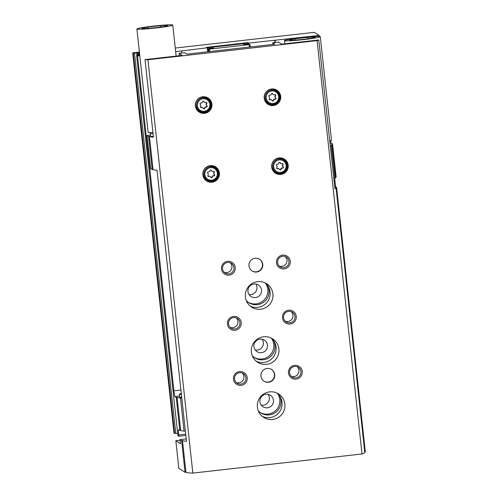 <?xml version="1.0" encoding="UTF-8"?>
<svg xmlns="http://www.w3.org/2000/svg" width="498" height="498" viewBox="0 0 498 498"><rect width="100%" height="100%" fill="white"/><g stroke="black" fill="none" stroke-linecap="round" stroke-linejoin="round"><path stroke-width="0.75" d="M185.841 435.47L178.844 436.26L177.911 435.663L136.595 55.371L139.708 54.954M139.396 52.103L132.692 52.863L134.491 53.18L175.8 433.478L177.649 433.266M175.8 433.478L174.007 433.154L132.692 52.863M175.265 48.051L314.319 32.333L319.156 35.439L248.564 43.102L247.842 42.635L247.898 43.189L249.112 43.967L243.609 44.59L244.132 44.926L249.162 44.627L209.54 49.103L208.357 48.972L213.86 48.35L213.337 48.013L207.834 48.636L207.349 48.318L207.722 51.786M248.564 43.102L248.626 43.656M247.842 42.635L206.564 47.304L207.286 47.771L247.898 43.189M175.657 51.661L207.286 47.771L207.349 48.318M178.844 436.26L178.695 434.885A5.553 0.405 83.6 0 1 178.514 429.65A5.553 0.405 83.6 0 1 178.539 429.656L179.822 430.477L180.681 430.409L177.089 397.342L176.224 397.41L179.822 430.477M176.224 397.41L174.947 396.589A5.553 0.405 83.6 0 1 173.908 390.793L137.535 55.969L136.595 55.371L177.911 435.657M139.789 55.714L137.535 55.969M134.491 53.18L139.452 52.62M139.546 53.473L136.794 53.834L137.504 54.288L137.597 55.191M139.614 54.101L137.504 54.288M181.764 397.896L180.481 398.039L184.073 431.106A83.303 4.943 173.8 0 1 180.681 430.409M185.356 430.963L184.073 431.106M177.089 397.342A83.303 4.943 -6.2 0 0 180.481 398.039M255.823 284.065A6.829 6.798 -57.3 0 1 249.056 294.592M335.596 186.738L335.023 181.496A5.553 0.405 83.6 0 1 334.756 178.352M319.268 36.479L319.156 35.439M330.236 145.391L331.232 145.279A83.303 4.943 173.8 0 0 332.029 144.47A83.303 4.943 173.8 0 0 331.768 144.14L332.552 144.022L331.27 143.194A5.553 0.405 83.6 0 1 330.641 140.492M332.552 144.022L336.144 177.089L335.577 177.176M331.232 145.279L334.83 178.346A83.303 4.943 -6.2 0 0 335.621 177.543L332.029 144.47M333.828 178.458L334.83 178.346M275.126 40.419L275.35 42.461M274.709 40.151L274.964 42.504M181.565 50.995L181.782 53.037M181.291 393.569A15.27 0.909 -6.2 0 0 179.355 394.229L179.654 396.987A15.27 0.909 -6.2 0 0 179.703 397.049A15.27 0.909 -6.2 0 0 181.689 397.217M208.65 51.68L208.357 48.972M208.917 51.649L208.643 49.153M213.381 48.399L213.337 48.013M208.17 51.736L207.834 48.636M249.156 44.359L249.112 43.967M250.195 46.98L249.921 44.49M249.43 47.067L249.162 44.627M267.818 285.889A13.191 13.129 -57.3 0 1 246.267 300.543M273.807 341.005A13.191 13.129 -57.3 0 1 252.256 355.659M279.795 396.122A13.191 13.129 -57.3 0 1 258.244 410.769M209.801 51.549L209.54 49.103M277.492 393.457A13.191 13.129 -57.3 0 1 260.186 412.493M265.963 394.254A6.829 6.798 -57.3 0 1 272.418 404.7A6.829 6.798 -57.3 0 1 260.074 399.483A6.829 6.798 -57.3 0 1 265.963 394.254M268.086 394.348A6.829 6.798 -57.3 0 1 261.201 405.067M271.503 338.341A13.191 13.129 -57.3 0 1 254.198 357.377M259.975 339.138A6.829 6.798 -57.3 0 1 266.43 349.584A6.829 6.798 -57.3 0 1 254.092 344.367A6.829 6.798 -57.3 0 1 259.975 339.138M262.097 339.231A6.829 6.798 -57.3 0 1 255.213 349.951M265.515 283.225A13.191 13.129 -57.3 0 1 248.209 302.267M253.986 284.022A6.829 6.798 -57.3 0 1 260.442 294.474A6.829 6.798 -57.3 0 1 248.104 289.251A6.829 6.798 -57.3 0 1 253.986 284.022M179.355 394.229A15.27 0.909 -6.2 0 0 179.405 394.292A15.27 0.909 -6.2 0 0 181.39 394.46M272.916 44.415L272.736 42.753L274.958 44.185L186.899 54.139L184.677 52.713L179.037 53.348L182.224 55.396L145.011 59.604L153.44 137.18A83.303 4.943 -6.2 0 1 149.444 136.433L153.035 169.501L152.17 169.569L150.601 168.567L147.01 135.493L150.508 135.101M145.011 59.604A83.303 4.943 173.8 0 0 147.937 59.741L317.089 40.618A83.303 4.943 173.8 0 0 318.782 39.958L281.569 44.166L278.382 42.118L272.736 42.753M334.693 186.389L336.567 187.36L365.308 451.916L364.741 451.997M336.567 187.36L335.776 187.478A83.303 4.943 -6.2 0 1 336.038 187.814L364.779 452.365A83.303 4.943 173.8 0 1 361.996 453.977L192.844 473.1A83.303 4.943 173.8 0 1 185.922 472.222L185.057 472.291L178.826 468.288L175.831 440.73L180.494 443.724L180.046 439.591L186.215 438.894M318.782 39.958L334.949 188.773A83.303 4.943 -6.2 0 0 336.038 187.814M317.089 40.618L361.996 453.977M179.299 55.726L179.037 53.348M185.922 472.222L182.48 440.531L181.614 440.599L185.057 472.291M181.614 440.599L180.046 439.591M149.444 136.433L148.578 136.502L152.17 169.569M148.578 136.502L147.01 135.493M153.035 169.501A83.303 4.943 173.8 0 0 157.032 170.248L186.476 441.272A83.303 4.943 -6.2 0 1 182.48 440.531M147.937 59.741L192.844 473.1M256.258 361.218A13.882 13.82 122.7 0 0 271.155 338.036M250.27 306.102A13.882 13.82 122.7 0 0 265.166 282.92M262.241 416.334A13.882 13.82 122.7 0 0 277.137 393.152M180.12 440.244L175.831 440.73M210.237 165.672A8.329 8.292 -57.3 0 1 218.112 178.427A8.329 8.292 -57.3 0 1 203.053 172.059A8.329 8.292 -57.3 0 1 210.237 165.672M202.754 96.78A8.329 8.292 -57.3 0 1 210.629 109.529A8.329 8.292 -57.3 0 1 195.571 103.167A8.329 8.292 -57.3 0 1 202.754 96.78M271.553 89.005A8.329 8.292 -57.3 0 1 279.428 101.754A8.329 8.292 -57.3 0 1 264.37 95.386A8.329 8.292 -57.3 0 1 271.553 89.005M279.036 157.897A8.329 8.292 -57.3 0 1 286.91 170.646A8.329 8.292 -57.3 0 1 271.852 164.278A8.329 8.292 -57.3 0 1 279.036 157.897M263.647 336.773A13.882 13.82 -57.3 0 1 276.776 358.025A13.882 13.82 -57.3 0 1 251.677 347.417A13.882 13.82 -57.3 0 1 263.647 336.773M257.659 281.663A13.882 13.82 -57.3 0 1 270.788 302.909A13.882 13.82 -57.3 0 1 245.688 292.301A13.882 13.82 -57.3 0 1 257.659 281.663M269.636 391.889A13.882 13.82 -57.3 0 1 282.758 413.141A13.882 13.82 -57.3 0 1 257.665 402.527A13.882 13.82 -57.3 0 1 269.636 391.889M255.113 258.238A6.941 6.91 -57.3 0 1 261.68 268.864A6.941 6.91 -57.3 0 1 249.131 263.554A6.941 6.91 -57.3 0 1 255.113 258.238M267.09 368.464A6.941 6.91 -57.3 0 1 273.651 379.09A6.941 6.91 -57.3 0 1 261.101 373.786A6.941 6.91 -57.3 0 1 267.09 368.464M239.569 371.576A6.941 6.91 -57.3 0 1 246.653 381.238A6.941 6.91 -57.3 0 1 234.739 382.582A6.941 6.91 -57.3 0 1 239.569 371.576M233.587 316.46A6.941 6.91 -57.3 0 1 240.665 326.122A6.941 6.91 -57.3 0 1 228.75 327.472A6.941 6.91 -57.3 0 1 233.587 316.46M227.598 261.344A6.941 6.91 -57.3 0 1 234.676 271.005A6.941 6.91 -57.3 0 1 222.762 272.356A6.941 6.91 -57.3 0 1 227.598 261.344M288.622 310.242A6.941 6.91 -57.3 0 1 295.7 319.903A6.941 6.91 -57.3 0 1 283.785 321.247A6.941 6.91 -57.3 0 1 288.622 310.242M282.634 255.125A6.941 6.91 -57.3 0 1 289.718 264.787A6.941 6.91 -57.3 0 1 277.797 266.131A6.941 6.91 -57.3 0 1 282.634 255.125M294.611 365.358A6.941 6.91 -57.3 0 1 301.688 375.013A6.941 6.91 -57.3 0 1 289.774 376.364A6.941 6.91 -57.3 0 1 294.611 365.358M294.642 366.484A5.739 5.715 -57.3 0 1 300.07 375.274A5.739 5.715 -57.3 0 1 289.693 370.885A5.739 5.715 -57.3 0 1 294.642 366.484M297.3 366.821A5.739 5.715 -57.3 0 1 291.23 376.264M282.671 256.258A5.739 5.715 -57.3 0 1 288.093 265.042A5.739 5.715 -57.3 0 1 277.722 260.653A5.739 5.715 -57.3 0 1 282.671 256.258M285.323 256.588A5.739 5.715 -57.3 0 1 279.254 266.038M288.653 311.375A5.739 5.715 -57.3 0 1 294.081 320.158A5.739 5.715 -57.3 0 1 283.704 315.769A5.739 5.715 -57.3 0 1 288.653 311.375M291.311 311.704A5.739 5.715 -57.3 0 1 285.242 321.154M227.63 262.477A5.739 5.715 -57.3 0 1 233.058 271.267A5.739 5.715 -57.3 0 1 222.681 266.878A5.739 5.715 -57.3 0 1 227.63 262.477M230.288 262.813A5.739 5.715 -57.3 0 1 224.218 272.257M233.618 317.593A5.739 5.715 -57.3 0 1 239.046 326.377A5.739 5.715 -57.3 0 1 228.669 321.994A5.739 5.715 -57.3 0 1 233.618 317.593M236.276 317.923A5.739 5.715 -57.3 0 1 230.207 327.373M239.606 372.709A5.739 5.715 -57.3 0 1 245.035 381.493A5.739 5.715 -57.3 0 1 234.658 377.104A5.739 5.715 -57.3 0 1 239.606 372.709M242.265 373.039A5.739 5.715 -57.3 0 1 236.195 382.489M271.447 369.423A6.941 6.91 -57.3 0 1 273.365 378.91A6.941 6.91 -57.3 0 1 263.946 381.101M259.47 259.197A6.941 6.91 -57.3 0 1 261.394 268.677A6.941 6.91 -57.3 0 1 251.969 270.875M284.159 158.987A8.329 8.292 -57.3 0 1 286.362 170.297A8.329 8.292 -57.3 0 1 275.157 172.993M278.563 158.233A7.638 7.601 -57.3 0 1 286.867 167.179L286.829 167.384A7.121 7.09 -57.3 0 1 273.203 168.635A7.121 7.09 -57.3 0 1 279.085 159.043A7.121 7.09 -57.3 0 1 286.829 167.384L283.736 172.053A7.638 7.601 -57.3 0 1 272.257 168.517A7.638 7.601 -57.3 0 1 278.563 158.233M277.218 164.147A1.363 1.357 122.7 0 0 278.805 162.971A0.778 0.772 122.7 0 1 280.306 162.802A1.363 1.357 122.7 0 0 282.111 163.593A0.778 0.772 122.7 0 1 283.001 164.807A1.363 1.357 122.7 0 0 283.219 166.768A0.778 0.772 122.7 0 1 282.609 168.156A1.363 1.357 122.7 0 0 281.015 169.332A0.778 0.772 122.7 0 1 279.515 169.501A1.363 1.357 122.7 0 0 277.71 168.71A0.778 0.772 122.7 0 1 276.82 167.496A1.363 1.357 122.7 0 0 276.608 165.529A0.778 0.772 122.7 0 1 277.218 164.147M276.676 90.088A8.329 8.292 -57.3 0 1 278.88 101.399A8.329 8.292 -57.3 0 1 267.675 104.094M271.074 89.341A7.638 7.601 -57.3 0 1 279.384 98.28L279.347 98.492A7.121 7.09 -57.3 0 1 265.72 99.737A7.121 7.09 -57.3 0 1 271.603 90.15A7.121 7.09 -57.3 0 1 279.347 98.492L276.253 103.154A7.638 7.601 -57.3 0 1 264.774 99.619A7.638 7.601 -57.3 0 1 271.074 89.341M269.729 95.249A1.363 1.357 122.7 0 0 271.323 94.078A0.778 0.772 122.7 0 1 272.823 93.91A1.363 1.357 122.7 0 0 274.628 94.695A0.778 0.772 122.7 0 1 275.519 95.915A1.363 1.357 122.7 0 0 275.73 97.876A0.778 0.772 122.7 0 1 275.126 99.264A1.363 1.357 122.7 0 0 273.533 100.434A0.778 0.772 122.7 0 1 272.033 100.608A1.363 1.357 122.7 0 0 270.227 99.818A0.778 0.772 122.7 0 1 269.337 98.598A1.363 1.357 122.7 0 0 269.125 96.637A0.778 0.772 122.7 0 1 269.729 95.249M207.878 97.869A8.329 8.292 -57.3 0 1 210.081 109.18A8.329 8.292 -57.3 0 1 198.876 111.876M202.281 97.116A7.638 7.601 -57.3 0 1 210.586 106.062L210.548 106.267A7.121 7.09 -57.3 0 1 196.922 107.518A7.121 7.09 -57.3 0 1 202.804 97.932A7.121 7.09 -57.3 0 1 210.548 106.267L207.454 110.936A7.638 7.601 -57.3 0 1 195.975 107.4A7.638 7.601 -57.3 0 1 202.281 97.116M200.937 103.03A1.363 1.357 122.7 0 0 202.524 101.853A0.778 0.772 122.7 0 1 204.024 101.685A1.363 1.357 122.7 0 0 205.83 102.476A0.778 0.772 122.7 0 1 206.72 103.69A1.363 1.357 122.7 0 0 206.938 105.657A0.778 0.772 122.7 0 1 206.328 107.039A1.363 1.357 122.7 0 0 204.734 108.215A0.778 0.772 122.7 0 1 203.234 108.383A1.363 1.357 122.7 0 0 201.429 107.593A0.778 0.772 122.7 0 1 200.538 106.379A1.363 1.357 122.7 0 0 200.327 104.412A0.778 0.772 122.7 0 1 200.937 103.03M215.36 166.762A8.329 8.292 -57.3 0 1 217.564 178.072A8.329 8.292 -57.3 0 1 206.365 180.768M209.764 166.008A7.638 7.601 -57.3 0 1 218.074 174.954L218.031 175.159A7.121 7.09 -57.3 0 1 204.41 176.41A7.121 7.09 -57.3 0 1 210.287 166.824A7.121 7.09 -57.3 0 1 218.031 175.159L214.937 179.828A7.638 7.601 -57.3 0 1 203.458 176.292A7.638 7.601 -57.3 0 1 209.764 166.008M208.419 171.922A1.363 1.357 122.7 0 0 210.013 170.746A0.778 0.772 122.7 0 1 211.513 170.577A1.363 1.357 122.7 0 0 213.318 171.368A0.778 0.772 122.7 0 1 214.208 172.582A1.363 1.357 122.7 0 0 214.42 174.549A0.778 0.772 122.7 0 1 213.81 175.931A1.363 1.357 122.7 0 0 212.216 177.107A0.778 0.772 122.7 0 1 210.722 177.276A1.363 1.357 122.7 0 0 208.917 176.485A0.778 0.772 122.7 0 1 208.021 175.271A1.363 1.357 122.7 0 0 207.809 173.304A0.778 0.772 122.7 0 1 208.419 171.922M280.847 163.487L280.573 163.307A1.363 1.357 122.7 0 1 280.025 162.622A0.778 0.772 122.7 0 0 279.845 162.336M279.695 169.787A0.778 0.772 122.7 0 0 280.735 169.152A1.363 1.357 122.7 0 1 282.329 167.975A0.778 0.772 122.7 0 0 282.939 166.593A1.363 1.357 122.7 0 1 282.727 164.626A0.778 0.772 122.7 0 0 282.683 163.574M278.973 168.816L278.693 168.635A1.363 1.357 122.7 0 0 277.43 168.529L277.71 168.71M276.863 168.542A0.778 0.772 122.7 0 0 277.43 168.529M212.055 171.262L211.775 171.082A1.363 1.357 122.7 0 1 211.233 170.397A0.778 0.772 122.7 0 0 211.052 170.111M210.903 177.562A0.778 0.772 122.7 0 0 211.943 176.927A1.363 1.357 122.7 0 1 213.53 175.75A0.778 0.772 122.7 0 0 214.14 174.368A1.363 1.357 122.7 0 1 213.928 172.401A0.778 0.772 122.7 0 0 213.885 171.356M210.175 176.591L209.901 176.41A1.363 1.357 122.7 0 0 208.637 176.304L208.917 176.485M208.064 176.323A0.778 0.772 122.7 0 0 208.637 176.304M204.566 102.37L204.292 102.19A1.363 1.357 122.7 0 1 203.744 101.505A0.778 0.772 122.7 0 0 203.564 101.219M203.414 108.67A0.778 0.772 122.7 0 0 204.454 108.035A1.363 1.357 122.7 0 1 206.048 106.858A0.778 0.772 122.7 0 0 206.658 105.476A1.363 1.357 122.7 0 1 206.446 103.509A0.778 0.772 122.7 0 0 206.402 102.457M202.692 107.699L202.412 107.518A1.363 1.357 122.7 0 0 201.148 107.412L201.429 107.593M200.582 107.425A0.778 0.772 122.7 0 0 201.148 107.412M273.365 94.595L273.085 94.415A1.363 1.357 122.7 0 1 272.543 93.73A0.778 0.772 122.7 0 0 272.362 93.443M272.213 100.895A0.778 0.772 122.7 0 0 273.253 100.26A1.363 1.357 122.7 0 1 274.846 99.083A0.778 0.772 122.7 0 0 275.456 97.695A1.363 1.357 122.7 0 1 275.238 95.734A0.778 0.772 122.7 0 0 275.201 94.682M271.491 99.924L271.211 99.743A1.363 1.357 122.7 0 0 269.947 99.637L270.227 99.818M269.374 99.65A0.778 0.772 122.7 0 0 269.947 99.637M142.117 28.467A12.824 0.759 173.8 0 1 142.104 28.461A12.824 0.759 173.8 0 1 147.595 27.185A12.824 0.759 173.8 0 1 160.306 25.747A12.824 0.759 173.8 0 1 167.54 25.591A12.824 0.759 173.8 0 1 167.565 25.691A12.824 0.759 173.8 0 1 162.062 26.88A12.824 0.759 173.8 0 1 149.35 28.318A12.824 0.759 173.8 0 1 142.117 28.467M136.944 29.052A18.053 1.071 173.8 0 1 136.888 28.977A18.053 1.071 173.8 0 1 154.716 25.964A18.053 1.071 173.8 0 1 172.775 25.081A18.053 1.071 173.8 0 1 155.6 28.025A18.053 1.071 173.8 0 1 136.944 29.052M152.936 132.524A18.053 1.071 173.8 0 1 148.167 132.393A18.053 1.071 173.8 0 1 148.111 132.319L136.888 28.977M153.359 136.464A15.967 0.946 173.8 0 1 150.682 136.296A15.967 0.946 173.8 0 1 150.633 136.228L150.334 133.476L149.755 132.524M147.732 28.436L147.595 27.185M160.449 27.11L160.306 25.747M289.631 40.108A12.824 0.759 173.8 0 1 289.618 40.095A12.824 0.759 173.8 0 1 295.109 38.825A12.824 0.759 173.8 0 1 307.814 37.387A12.824 0.759 173.8 0 1 315.053 37.232A12.824 0.759 173.8 0 1 315.072 37.331A12.824 0.759 173.8 0 1 309.575 38.514A12.824 0.759 173.8 0 1 296.864 39.952A12.824 0.759 173.8 0 1 289.631 40.108M284.451 40.693A18.053 1.071 173.8 0 1 284.395 40.618A18.053 1.071 173.8 0 1 302.224 37.605A18.053 1.071 173.8 0 1 320.282 36.721A18.053 1.071 173.8 0 1 303.114 39.659A18.053 1.071 173.8 0 1 284.451 40.693M320.282 36.721L331.512 140.062A18.053 1.071 173.8 0 1 329.732 140.729M295.239 40.077L295.109 38.825M307.963 38.751L307.814 37.387M133.302 53.249L174.611 433.54M334.17 181.589L335.023 181.496M180.905 390.002L173.908 390.793M185.692 434.094L178.695 434.885M138.394 54.238L138.488 55.091M136.801 53.834L136.956 55.278L136.794 53.834M330.012 143.337L331.27 143.194M179.554 396.066L174.947 396.589M279.235 159.908A6.287 6.262 -57.3 0 1 285.647 168.66A6.287 6.262 -57.3 0 1 274.852 169.88A6.287 6.262 -57.3 0 1 279.235 159.908M271.752 91.016A6.287 6.262 -57.3 0 1 278.164 99.768A6.287 6.262 -57.3 0 1 267.37 100.988A6.287 6.262 -57.3 0 1 271.752 91.016M202.954 98.791A6.287 6.262 -57.3 0 1 209.365 107.543A6.287 6.262 -57.3 0 1 198.571 108.763A6.287 6.262 -57.3 0 1 202.954 98.791M210.436 167.683A6.287 6.262 -57.3 0 1 216.854 176.435A6.287 6.262 -57.3 0 1 206.054 177.655A6.287 6.262 -57.3 0 1 210.436 167.683M153.06 133.707A15.967 0.946 173.8 0 1 150.384 133.539A15.967 0.946 173.8 0 1 150.334 133.476M172.775 25.081L176.143 56.087M284.395 40.618L284.744 43.805"/></g></svg>
